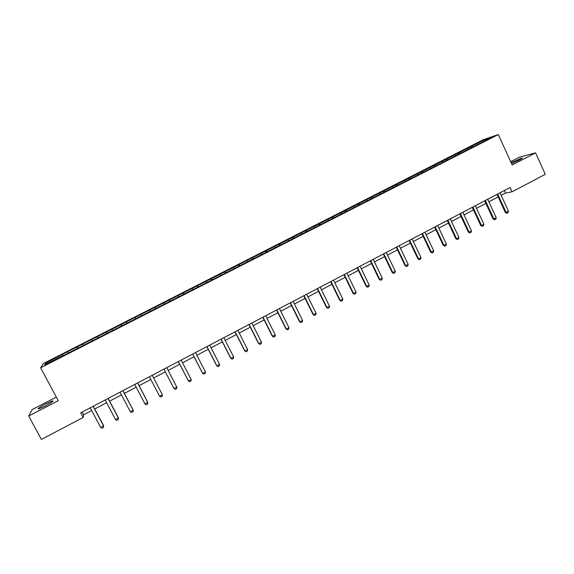 <?xml version="1.0" encoding="UTF-8"?>
<svg xmlns="http://www.w3.org/2000/svg" width="574" height="574" viewBox="0 0 574 574"><rect width="100%" height="100%" fill="white"/><g stroke="black" fill="none" stroke-linecap="round" stroke-linejoin="round"><path stroke-width="0.86" d="M44.959 406.213C51.251 402.797 53.798 401.011 52.607 400.853L46.128 403.666C39.857 407.059 37.303 408.846 38.458 409.032L44.959 406.213M511.57 163.626L518.709 160.39C521.744 158.776 522.792 157.994 521.831 158.044L511.111 162.607M56.331 397.086L32.158 409.606L28.7 416.028L41.4 439.44L83.18 417.456L83.632 414.794L91.682 410.568M483.208 139.719L43.538 363.464L40.596 367.791L498.318 134.56L483.208 139.719M498.318 134.56L512.195 164.989L535.585 152.849L519.19 157.254L510.681 161.66M61.454 356.59L479.154 143.809L491.143 137.451L484.973 139.547L484.98 140.587M61.31 356.382L44.722 364.827L45.87 363.084L62.358 354.423L63.075 355.765M484.973 139.547L62.358 354.423M501.195 195.347L505.579 193.043L512.037 191.831L510.064 187.519L80.697 412.821L83.18 417.456M67.876 351.884L68.284 352.831M76.995 347.241L77.512 348.411M82.67 344.35L83.094 345.283M91.732 339.736L92.263 340.899M97.372 336.866L97.802 337.792M106.362 332.289L106.915 333.437M111.966 329.433L112.418 330.351M120.899 324.891L121.466 326.018M126.467 322.057L126.926 322.961M135.335 317.537L135.808 318.441M140.867 314.724L141.455 315.836M149.678 310.24L150.158 311.13M155.167 307.442L155.769 308.547M163.92 302.986L164.415 303.868M169.373 300.209L169.99 301.3M178.069 295.782L178.571 296.65M183.486 293.027L184.118 294.103M192.125 288.629L192.642 289.49M197.506 285.888L198.152 286.957M206.088 281.525L206.611 282.372M211.433 278.799L212.093 279.854M219.957 274.465L220.495 275.305M225.259 271.76L225.941 272.801M233.733 267.448L234.278 268.28M239.006 264.765L239.695 265.798M247.416 260.481L247.975 261.306M252.653 257.812L253.356 258.831M261.012 253.557L261.586 254.375M266.214 250.91L266.932 251.921M274.516 246.684L275.104 247.487M279.689 244.05L280.421 245.048M287.94 239.853L288.528 240.649M293.077 237.234L293.816 238.224M301.271 233.066L301.874 233.855M306.373 230.468L307.133 231.444M314.516 226.321L315.126 227.103M319.589 223.738L320.357 224.707M327.675 219.627L328.299 220.394M332.712 217.058L333.494 218.012M340.748 212.968L341.387 213.729M345.756 210.421L346.553 211.361M353.742 206.353L354.388 207.106M358.714 203.82L359.525 204.753M366.65 199.781L367.303 200.527M371.593 197.269L372.411 198.188M379.479 193.251L380.139 193.99M384.386 190.755L385.219 191.666M392.221 186.765L392.896 187.49M397.1 184.283L397.911 185.144M404.885 180.315L405.567 181.04M409.736 177.847L410.51 178.665M417.47 173.915L418.159 174.625M422.285 171.461L423.038 172.222M429.976 167.543L430.672 168.247M434.762 165.111L435.487 165.829M442.396 161.222L443.106 161.918M447.16 158.797L447.871 159.486M454.744 154.937L455.462 155.619M459.48 152.526L460.197 153.208M467.021 148.688L467.745 149.369M471.72 146.291L472.445 146.973M535.585 152.849L545.3 174.331L512.037 191.831M28.7 416.028L58.261 400.681L40.596 367.791M94.71 408.975L106.621 402.711M109.598 401.147L121.458 394.919M124.379 393.377L136.189 387.177M139.066 385.663L150.819 379.486M153.645 378.001L165.348 371.852M168.139 370.381L179.748 364.282M182.554 362.811L194.055 356.763M196.868 355.284L208.262 349.293M211.081 347.815L222.375 341.882M225.209 340.389L236.395 334.513M239.236 333.02L250.314 327.194M253.17 325.695L264.14 319.926M267.01 318.419L277.881 312.708M280.758 311.194L291.527 305.533M294.412 304.019L305.081 298.415M307.98 296.887L318.548 291.334M321.454 289.805L331.93 284.302M334.843 282.774L345.218 277.321M348.145 275.785L358.427 270.383M361.355 268.84L371.543 263.488M374.485 261.938L384.573 256.635M387.529 255.086L397.524 249.834M400.48 248.277L410.388 243.067M413.359 241.511L423.174 236.352M426.145 234.788L435.874 229.679M438.859 228.108L448.495 223.042M451.487 221.471L461.03 216.455M464.029 214.877L473.493 209.905M476.499 208.326L485.877 203.397M488.89 201.811L498.175 196.932M45.87 363.084L47.161 363.586M62.157 354.797L62.659 355.98M504.403 190.489L505.579 193.043M82.168 412.046L83.632 414.794M470.314 146.765L470.795 147.812M458.117 152.971L458.597 154.026M445.84 159.22L446.328 160.275M433.485 165.506L433.98 166.56M421.058 171.834L421.553 172.896M408.552 178.205L409.047 179.26M395.96 184.606L396.469 185.675M383.296 191.056L383.805 192.118M370.546 197.542L371.062 198.626M357.724 204.079L358.269 205.219M344.809 210.644L345.404 211.871M331.815 217.259L332.439 218.551M318.742 223.917L319.366 225.209M305.576 230.619L306.207 231.91M292.331 237.363L292.97 238.655M278.993 244.144L279.638 245.45M265.575 250.982L266.221 252.28M252.065 257.855L252.718 259.161M238.468 264.772L239.128 266.085M224.786 271.739L225.446 273.052M211.002 278.756L211.67 280.069M197.14 285.816L197.808 287.129M183.178 292.919L183.852 294.24M169.122 300.073L169.804 301.4M154.973 307.277L155.662 308.604M140.73 314.523L141.419 315.858M120.849 324.647L121.545 325.982M106.377 332.016L107.08 333.351M91.804 339.435L92.507 340.769M77.131 346.904L77.842 348.246M500.026 192.785L508.471 211.175L508.076 212.638L506.899 213.263L506.125 212.423L505.35 212.531L496.998 194.371M508.471 211.175L506.125 212.423L497.658 194.026M506.899 213.263L505.35 212.531M487.706 199.25L496.216 217.682L495.821 219.146L494.637 219.77L493.848 218.938L493.102 219.031L484.686 200.835M496.216 217.682L493.848 218.938L485.324 200.498M494.637 219.77L493.102 219.031M475.308 205.757L483.875 224.226L483.495 225.69L482.304 226.321L481.493 225.489L480.768 225.575L472.302 207.336M483.875 224.226L481.493 225.489L472.911 207.013M482.304 226.321L480.768 225.575M462.831 212.301L471.462 230.813L471.082 232.276L469.891 232.915L469.066 232.09L468.355 232.154L459.831 213.88M471.462 230.813L469.066 232.09L460.42 213.564M469.891 232.915L468.355 232.154M450.274 218.888L458.963 237.442L458.597 238.906L457.392 239.545L455.871 238.784L447.282 220.459M458.963 237.442L456.552 238.727L447.849 220.165M457.392 239.545L455.871 238.784M437.639 225.525L446.385 244.115L446.034 245.579L444.821 246.224L443.3 245.45L434.654 227.089M446.385 244.115L443.96 245.407L435.2 226.802M444.821 246.224L443.3 245.45M424.925 232.197L433.729 250.831L433.384 252.295L432.165 252.94L430.651 252.158L421.947 233.754M433.729 250.831L431.289 252.129L422.464 233.482M432.165 252.94L430.651 252.158M412.125 238.913L420.993 257.59L420.656 259.053L419.429 259.699L417.922 258.91L409.154 240.47M420.993 257.59L418.532 258.896L409.649 240.205M419.429 259.699L417.922 258.91M399.239 245.672L408.171 264.392L407.849 265.848L406.614 266.508L405.108 265.712L396.282 247.222M408.171 264.392L405.703 265.705L396.756 246.978M406.614 266.508L405.108 265.712M386.273 252.474L395.271 271.237L394.955 272.7L393.707 273.36L392.214 272.55L383.324 254.024M395.271 271.237L392.781 272.564L383.769 253.787M393.707 273.36L392.214 272.55M373.222 259.326L382.284 278.132L381.975 279.588L380.727 280.248L379.235 279.438L370.28 260.869M382.284 278.132L379.78 279.459L370.704 260.646M380.727 280.248L379.235 279.438M360.085 266.214L369.211 285.07L368.917 286.519L367.654 287.194L366.176 286.369L357.15 267.757M369.211 285.07L366.693 286.404L357.552 267.549M367.654 287.194L366.176 286.369M346.868 273.152L356.059 292.051L355.772 293.501L354.502 294.175L353.024 293.343L343.941 274.688M356.059 292.051L353.519 293.393L344.314 274.494M354.502 294.175L353.024 293.343M333.559 280.141L342.814 299.076L342.534 300.525L341.257 301.207L339.786 300.367L330.638 281.669M342.814 299.076L340.26 300.432L330.983 281.482M341.257 301.207L339.786 300.367M320.156 287.165L329.483 306.15L329.218 307.599L327.933 308.281L326.47 307.434L317.25 288.693M329.483 306.15L326.907 307.513L317.573 288.521M327.933 308.281L326.47 307.434M306.674 294.247L316.066 313.268L315.808 314.717L314.516 315.406L313.06 314.545L303.775 295.761M316.066 313.268L313.476 314.645L304.069 295.61M314.516 315.406L313.06 314.545M293.099 301.364L302.555 320.436L302.311 321.885L301.006 322.574L299.556 321.705L290.207 302.885M302.555 320.436L299.951 321.82L290.473 302.742M301.006 322.574L299.556 321.705M279.43 308.539L288.959 327.654L288.722 329.096L287.416 329.792L285.974 328.916L276.553 310.046M288.959 327.654L286.333 329.046L276.79 309.924M287.416 329.792L285.974 328.916M265.676 315.757L275.269 334.915L275.046 336.357L273.726 337.06L272.291 336.177L262.806 317.264M275.269 334.915L272.628 336.314L263.014 317.149M273.726 337.06L272.291 336.177M251.821 323.026L261.493 342.226L261.278 343.668L259.95 344.371L258.522 343.482L248.965 324.525M261.493 342.226L258.831 343.639L249.152 324.425M259.95 344.371L258.522 343.482M237.88 330.344L247.616 349.588L247.416 351.03L246.081 351.74L244.66 350.836L235.031 331.837M247.616 349.588L244.94 351.008L235.189 331.75M246.081 351.74L244.66 350.836M223.846 337.706L233.654 356.999L233.46 358.434L232.118 359.152L230.705 358.241L221.004 339.198M233.654 356.999L230.956 358.427L221.133 339.126M209.711 345.125L219.591 364.454L219.412 365.896L218.055 366.614L216.656 365.695L206.884 346.603M219.591 364.454L216.879 365.896L206.984 346.553M195.483 352.587L205.435 371.966L205.27 373.409L203.906 374.133L202.507 373.2L192.67 354.065M205.435 371.966L202.701 373.416L192.735 354.029M181.154 360.106L191.185 379.529L191.027 380.964L189.657 381.696L188.265 380.756L178.356 361.577M191.185 379.529L188.43 380.993L178.392 361.555M176.835 387.141L176.692 388.576L175.307 389.316L174.066 388.612L163.942 369.139L174.066 388.612L176.835 387.141L166.733 367.676M159.601 396.29L162.385 394.812L152.225 375.288L162.385 394.812L162.255 396.247L160.863 396.986L159.601 396.29L149.405 376.766M137.581 382.973L147.841 402.532L147.719 403.96L146.32 404.706L145.028 404.017L134.761 384.451M145.028 404.017L147.755 402.245L137.638 382.944M122.858 390.693L133.19 410.302L133.089 411.73L131.676 412.484L130.363 411.802L120.016 392.186M130.363 411.802L133.139 410.001L122.944 390.65M108.034 398.478L118.445 418.13L118.352 419.551L116.924 420.311L115.596 419.637L105.171 399.978M115.596 419.637L118.423 417.807L108.149 398.413M93.103 406.313L103.593 426.008L103.514 427.436L102.079 428.197L100.723 427.53L90.218 407.827M100.723 427.53L103.6 425.671L93.253 406.234M52.858 401.319L52.607 400.853M522.003 158.41L521.831 158.044"/></g></svg>
